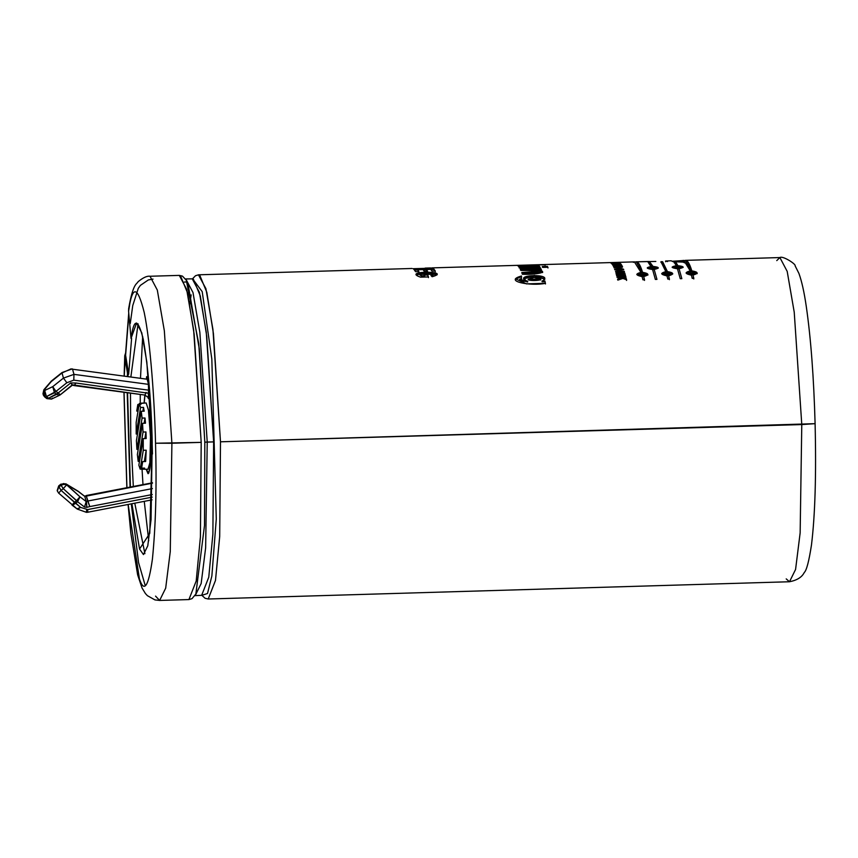 <?xml version="1.0" encoding="UTF-8"?>
<svg xmlns="http://www.w3.org/2000/svg" width="858" height="858" viewBox="0 0 858 858"><rect width="100%" height="100%" fill="white"/><g stroke="black" fill="none" stroke-linecap="round" stroke-linejoin="round"><path stroke-width="1.29" d="M87.784 512.237L87.655 509.566L152.188 497.136L87.666 509.577L80.62 507.41L77.392 509.148L71.986 505.051L76.587 500.611L63.245 488.652L61.09 490.379L80.62 507.41L87.666 509.577L87.752 512.237L152.091 499.849L87.752 512.237M86.283 512.001L86.819 509.641L86.465 512.344L77.306 509.094L58.644 493.103L57.325 490.99L58.805 486.765L63.803 484.009L60.843 484.588L58.687 486.314L61.09 490.379L63.245 488.652L60.972 485.049L58.805 486.765L60.811 484.266L66.495 484.416L65.905 483.837L79.966 496.825L86.208 501.555L84.502 506.992L86.851 507.346L86.208 501.555L87.709 501.051L152.402 488.588L87.709 501.051L86.283 495.903L89.79 506.585L86.851 507.346L84.502 506.992L77.574 501.748L75.418 503.474L77.574 501.748L76.587 500.611L74.431 502.327L61.09 490.379L58.805 486.765L57.325 490.99L58.666 485.95L60.982 484.137M77.134 508.794L80.62 507.41L74.431 502.327L72.061 504.954L75.418 503.474L72.319 505.319L77.392 509.148M44.755 397.007L44.691 390.476L43.211 394.701L43.779 395.881M62.023 372.951L71.085 368.854L62.023 372.951L63.449 378.099L73.97 374.367L148.563 384.363L148.348 398.638L147.823 396.718L148.348 398.638L148.981 390.218L73.809 380.148L66.86 382.743L55.985 391.409L58.097 393.007L70.721 382.936L75.997 383.022L148.927 393.296L75.997 383.022L70.721 382.936L58.097 393.007L55.985 391.409L46.439 396.6L48.552 398.198L56.596 394.38L54.494 392.782L56.596 394.38L58.097 393.007L48.552 398.198L46.439 396.6L44.788 397.029L46.439 396.6L44.691 390.476L52.735 386.658L63.449 378.099L62.023 372.951L51.308 381.51L44.444 389.596L44.691 390.476L44.444 389.596L51.308 381.51L62.066 372.522L51.33 381.091L43.844 389.779L42.964 393.811L44.444 389.596L43.211 394.691L44.691 390.476L44.734 396.986L46.911 398.638L48.552 398.198L46.707 398.316M74.153 385.585L75.997 383.022L74.12 385.585L145.013 395.088L72.329 384.813L60.425 394.691L58.097 393.007L60.425 394.691L59.513 395.291L56.596 394.38L59.513 395.291L51.469 399.099L48.552 398.198L51.469 399.109L52.359 398.144M58.773 485.864L57.271 490.755M148.273 472.93L146.353 469.326L148.016 472.94C150.472 470.667 151.394 457.443 150.804 433.258L148.563 384.363L150.804 433.258C151.394 457.443 150.472 470.667 148.016 472.94L148.273 472.93M146.182 469.326L148.037 473.68C150.536 471.364 151.491 457.872 150.879 433.204C151.491 457.872 150.536 471.364 148.037 473.68L148.166 473.691M192.557 278.807L202.209 291.645L211.829 359.041L216.28 519.036L211.872 575.933L207.497 593.511L201.909 595.313L207.497 593.511L211.872 575.933L216.28 519.036L211.829 359.041L202.209 291.645L192.557 278.807M198.445 274.817L205.899 288.631L212.934 329.429L220.485 441.806L801.78 424.56L800.149 532.872L795.57 569.476L789.51 581.745L795.57 569.476L800.149 532.872L801.78 424.56L815.014 423.67L220.485 441.806L219.702 536.347L215.487 580.437L208.215 599.002L215.487 580.448L219.702 536.347L220.485 441.806L213.438 333.687L206.821 292.321L199.721 275.128M180.437 275.708L187.537 292.889L194.155 334.266L201.201 442.374L200.418 536.915L196.203 581.016L188.921 599.57L196.203 581.016L200.418 536.915L201.201 442.374L171.9 443.243L170.27 551.565L165.68 588.17L159.631 600.439L155.555 596.117M186.261 280.008L198.777 343.79L204.815 442.192L204.504 525.493L195.86 594.026L204.504 525.493L204.815 442.192L199.303 348.938L187.945 283.44M204.815 442.192L207.228 442.074L199.86 332.368L192.996 292.535L185.854 279.043L192.996 292.535L199.86 332.368L207.228 442.074L205.641 547.812L201.158 583.547L195.249 595.527L201.158 583.547L205.641 547.812L207.228 442.074L213.642 441.881L204.815 442.192M815.014 423.67L815.1 423.713C816.323 474.753 815.111 515.175 811.475 544.98C808.955 561.304 806.552 570.484 804.268 572.5C801.94 577.209 797.018 580.287 789.51 581.745L786.207 578.893M193.372 279.172L200.3 295.946L206.757 336.336L213.642 441.881L212.881 534.169L208.762 577.22L201.651 595.334L208.762 577.22L212.881 534.169L213.642 441.881L206.263 332.175L199.399 292.342L192.267 278.85L185.392 278.947L186.561 280.502L182.432 276.104L179.301 275.386L150.011 276.255L157.314 290.068L164.35 330.877L171.9 443.243L155.534 443.232C156.778 487.097 155.748 525.686 152.424 559.03C148.509 586.647 144.176 593.286 139.425 578.946L128.164 504.461L139.425 578.946C144.176 593.286 148.509 586.647 152.424 559.03C155.748 525.686 156.778 487.097 155.534 443.232C154.59 401.265 150.45 342.256 144.208 312.451C137.441 285.328 132.229 284.92 128.582 311.239L131.027 338.47C133.891 317.771 137.988 318.093 143.307 339.425C148.37 368.929 151.33 403.217 152.22 442.288L149.775 533.354L139.554 549.023L131.896 503.743L139.554 549.023L143.447 554.568L147.78 545.806L151.051 519.658L152.22 442.288L146.825 362.022L141.795 332.872L136.583 323.005L131.027 338.47L131.606 338.46L128.657 374.238L128.067 374.26L124.753 355.695L125.515 353.271L124.249 375.836L124.828 356.746L127.992 376.34L128.067 374.26L128.657 374.238L125.558 354.955M201.973 595.302L194.787 595.645L195.86 594.026L191.999 598.659L188.921 599.57L159.631 600.439L165.68 588.17L170.27 551.565L171.9 443.243L164.35 330.877L157.314 290.068L150.011 276.255C147.104 275.772 143.136 277.595 138.074 281.724C136.701 284.513 133.183 282.7 128.668 308.569L128.582 311.239C132.229 284.92 137.441 285.328 144.208 312.451C150.45 342.256 154.59 401.265 155.534 443.232L201.201 442.374L193.651 330.008L186.615 289.2L179.301 275.386M126.93 487.698L124.045 392.278L126.93 487.698M140.583 407.475L139.275 403.55L136.165 422.393L136.197 434.041L140.583 407.475L143.511 407.389L144.187 411.186L141.259 411.272L142.085 418.103L145.013 418.007L145.463 423.209L142.525 423.294L143.039 432.046L145.967 431.949L146.182 438.535L143.243 438.631L143.275 450.278L146.203 450.193L145.646 461.507L142.707 461.593L141.624 468.178L144.552 468.093L143.093 469.026L140.165 469.122L138.867 465.197L140.165 469.122L143.275 450.278L143.243 438.631L138.867 465.197L143.243 438.631L146.182 438.535L145.967 431.949L143.039 432.046L142.525 423.294L137.366 454.568L138.192 461.389L137.366 454.568L142.525 423.294L145.463 423.209L145.013 418.007L142.085 418.103L141.259 411.272L136.411 440.626L136.915 449.377L136.411 440.626L141.259 411.272L144.187 411.186L143.511 407.389L140.583 407.475L136.197 434.041L136.165 422.393L139.275 403.55L140.583 407.475M138.041 411.036L136.733 411.079L137.827 404.493L139.135 404.45L137.827 404.493L136.733 411.079L137.827 404.493L136.733 411.079L138.041 411.036M140.755 404.408L141.784 403.11L146.182 402.981L139.275 403.55L141.784 403.11L140.755 404.408M143.093 469.026L143.243 468.136L143.093 469.026L144.552 468.093L141.624 468.178L142.707 461.593L141.624 468.178L142.707 461.593L145.646 461.507L146.203 450.193L144.337 461.55L146.203 450.193L143.275 450.278L140.165 469.122L148.037 469.272L149.925 462.451L150.515 436.036L148.413 409.942L146.182 402.981L141.784 403.11M139.5 461.357L138.192 461.389L143.039 432.046L138.192 461.389L139.5 461.357M138.224 449.345L136.915 449.377L142.085 418.103L136.915 449.377L138.224 449.345M137.505 434.009L136.197 434.041L137.505 434.009M146.793 379.172L146.857 377.499L148.563 384.363L147.136 379.215L72.544 369.219L73.97 374.367L72.544 369.219L147.136 379.215L72.544 369.219M144.97 395.077L144.208 403.013L144.97 395.077M146.182 402.981L148.455 410.21L150.547 437.119L149.839 463.234L147.919 469.262M142.675 336.454L140.498 378.013L142.675 336.454M140.251 394.444L140.229 403.528L140.251 394.444M142.042 469.058L142.986 484.609L142.042 469.058M144.262 501.362L148.734 540.776L144.262 501.362M144.09 403.024L144.852 395.066L144.09 403.024M146.407 378.807L146.621 376.651L149.099 385.574L150.879 433.204L149.099 385.574L146.621 376.651L146.407 378.807M801.78 424.56L794.229 312.183L787.194 271.385L779.89 257.561L787.194 271.385L794.229 312.183L801.78 424.56M673.08 261.69L684.845 262.183L681.466 260.66L672.543 261.24L681.466 260.66L684.845 262.183L673.08 261.69L671.085 260.789M665.594 261.004L665.615 261.744L665.594 261.004L667.578 261.551L665.594 261.004L671.203 260.789M655.834 261.443L636.196 261.819L642.556 272.329C649.045 273.455 649.442 274.86 643.736 276.555L644.519 279.762L642.921 279.805L642.138 276.598C635.649 275.279 635.263 273.863 640.958 272.372L634.394 261.872L640.958 272.372L640.947 273.069L640.958 272.372L636.818 274.313M681.466 260.66L681.499 261.4L681.466 260.66L683.869 260.414L690.24 270.913L683.869 260.392M658.322 267.878L652.992 266.409L649.431 261.604L647.726 261.615L649.431 261.604L652.992 266.409C659.48 267.149 659.877 268.157 654.182 269.455L656.96 279.386L655.362 279.44L652.584 269.509C646.095 268.565 645.699 267.557 651.394 266.463L647.726 261.615L651.394 267.17L651.394 266.463L647.254 267.878L652.584 269.509L655.362 279.44L656.96 279.386L654.182 269.455M674.173 262.098L675.879 262.173L677.874 265.68C684.362 266.409 684.759 267.417 679.064 268.715L681.842 278.657L680.244 278.7L677.466 268.769C670.977 267.835 670.581 266.817 676.276 265.723L674.173 262.098L675.879 262.173L677.874 266.388L675.879 262.173L677.874 265.68L683.204 267.138M609.641 262.612L431.81 267.889M519.144 267.181L539.639 266.57L540.229 267.481L519.734 268.082L519.144 267.181L539.639 266.57L540.229 267.481L519.734 268.082M521.771 272.554L535.178 272.125L538.245 271.085L536.003 270.227L520.924 270.452L520.334 269.187L540.83 268.586L541.377 269.755L538.374 269.841C550.89 272.758 532.325 274.785 522.361 274.249L521.771 272.554L538.277 271.214L538.266 271.922M617.867 280.116L622.865 278.421L617.867 280.116L617.621 279.097L621.471 277.928L617.213 277.445L617.02 276.716L625.772 276.448L625.965 277.188L622.093 277.295L626.34 278.721L626.597 279.783L622.865 278.421L626.597 279.783M616.065 273.316L621.396 271.922L615.508 271.536L624.249 271.278L624.442 271.857L618.983 273.284L624.828 273.101L625.01 273.702L616.259 273.959L616.065 273.316L621.396 271.922L621.396 272.608L621.396 271.922L615.679 272.083M618.65 268.211C635.306 270.345 604.204 271.364 618.65 268.211L614.585 269.348L623.745 269.433L618.65 268.211L618.65 268.919L618.65 268.211M612.204 264.328L620.935 264.039L612.204 264.328L615.808 263.588L611.357 263.363L620.098 263.106L616.419 263.406L620.677 263.717L620.688 264.446L620.677 263.717L616.419 263.406L616.441 264.135L616.419 263.406L620.098 263.106L620.12 263.846L620.098 263.106L611.357 263.363M611.636 262.623L610.156 262.666L611.636 262.623M609.512 262.623L611.175 262.569L609.512 262.623M618.361 262.355L611.175 262.569L611.196 263.299L611.175 262.569L618.361 262.355M413.47 268.983L432.829 268.146L413.041 268.715M425.107 268.104L430.684 267.943L425.107 268.104M424.667 275.772L422.168 275.847L424.667 275.772L424.163 274.442L427.509 274.346L428.442 276.93L420.57 277.166C400.568 270.484 453.399 270.817 432.121 276.726L430.952 275.515C442.9 272.061 410.735 272.125 422.168 275.847L422.168 276.555L424.667 276.48L424.667 275.772L424.667 276.48L422.168 276.555L419.948 274.324L433.676 274.313L430.952 275.515L432.121 276.726L437.162 274.517L427.273 271.911L416.473 274.281L417.546 275.772M413.931 269.38L433.687 268.801L435.274 271.01L431.928 271.107L430.78 269.369L426.426 269.498L427.499 271.096L424.152 271.192L423.08 269.594L417.707 269.755L418.897 271.568L415.562 271.675L413.931 269.38L433.687 268.801L435.274 271.739L433.687 268.801L435.274 271.01L431.928 271.107M611.1 263.149L619.83 262.88L612.054 262.784L612.076 263.524L612.054 262.784L614.435 262.709M619.605 264.296L621.085 264.253L621.835 265.465L612.612 264.929L621.085 264.253L621.846 266.184L621.085 264.253L621.835 265.465L620.355 265.508M614.167 267.953L617.696 267.095L614.167 267.953L613.931 267.428L617.149 266.398L613.309 266.13L622.061 265.873C623.24 267.31 621.793 267.717 617.696 267.095L622.533 266.977L622.061 265.873L622.061 266.591L622.061 265.873L613.309 266.13M625.493 275.418L616.741 275.675L616.548 274.989L625.3 274.732L625.493 275.418L616.741 275.675M545.474 283.312C531.295 286.443 502.563 281.188 521.492 275.997L521.503 278.335C518.318 280.577 520.377 281.585 527.681 281.381C509.909 274.378 556.22 273.187 542.084 281.113L544.937 281.027L545.463 283.966L544.937 281.027L542.084 281.113L542.063 281.778L544.927 281.692L542.063 281.778L544.766 278.764L534.437 275.397L523.68 278.518L527.659 282.035L527.681 281.381L519.626 279.343L521.503 278.335L521.492 275.997L521.492 279.011L521.492 275.997L515.422 278.786L526.394 283.88L545.474 283.312M542.932 267.396L547.972 267.246L542.932 267.396L542.342 266.495L547.383 266.345L547.983 267.975L547.383 266.345L542.342 266.495M518.8 266.741L530.963 265.551L518.8 266.741L518.178 266.087L526.833 265.412L516.784 265.39L545.591 264.714L530.63 265.154L538.513 265.347L539.242 266.066L530.963 265.551L539.242 266.066L538.513 265.347L538.534 266.087L538.513 265.347L530.63 265.154L530.652 265.894L530.63 265.154L545.023 264.554L545.044 265.283L545.023 264.554L516.784 265.39M684.705 260.553L685.478 260.349L691.838 270.871C698.326 271.997 698.712 273.402 693.017 275.086L693.8 278.292L692.202 278.346L691.419 275.139C684.931 273.809 684.545 272.404 690.24 270.913L690.229 271.6L690.24 270.913L686.1 272.855L691.419 275.139L695.538 273.638L695.548 272.962L687.708 272.876L691.205 271.45L695.548 272.962M672.758 273.734L667.438 271.589L662.644 261.722L662.666 262.451L660.96 262.419L662.666 262.451L662.644 261.722L660.95 261.69L662.644 261.722L667.438 271.589C673.927 272.715 674.324 274.131 668.618 275.815L669.401 279.022L667.803 279.065L667.02 275.858C660.531 274.539 660.145 273.134 665.84 271.643L660.95 261.69L665.84 271.643L665.829 272.329L665.84 271.643L661.7 273.573M635.424 262.012L636.196 261.808M130.427 487.022L127.552 392.739L130.427 487.022M776.758 260.607L779.89 257.561L685.478 260.36M138.074 323.809L130.899 376.726L138.074 323.809M130.48 393.136L130.738 435.199L133.322 486.465L130.738 435.199L130.48 393.136M134.781 503.185L144.895 553.667L134.781 503.185M433.301 272.994L416.548 274.678L427.209 272.63L437.097 274.85M420.57 277.166L428.442 276.93L427.509 274.346L428.442 277.627L427.509 274.346L424.163 274.442M424.163 275.15L427.509 275.053L424.163 275.15M431.563 276.137L433.676 274.313M419.948 274.324L422.168 276.555L419.948 274.957M424.152 271.192L427.499 271.096L426.426 269.498L427.499 271.814L426.426 269.498L430.78 269.369M414.553 270.098L417.707 270.002L414.553 270.098M423.241 269.841L426.426 269.744L423.241 269.841M430.941 269.616L433.698 269.53L430.941 269.616M415.562 271.675L418.897 271.568L417.707 269.755L418.908 272.297L417.707 269.755L423.08 269.594M432.829 268.146L432.85 268.886L432.829 268.146M419.637 268.533L419.659 269.273M618.35 262.923L610.392 262.741M614.907 262.998L615.915 262.666L615.937 263.406L615.915 262.666L617.846 262.612M611.54 263.545L615.808 263.588L615.819 264.318L615.808 263.588L611.958 264.007M612.805 265.24L620.077 265.015M619.615 265.025L621.095 264.972L619.615 265.025M619.884 264.714L619.894 265.433L619.884 264.714L612.612 264.929M618.908 268.704L622.211 269.391L616.13 269.401L618.908 268.704C609.266 270.538 629.708 269.927 618.908 268.704M622.05 269.112L623.594 269.766M614.736 269.723L616.259 269.144L614.736 269.723M617.224 266.731L618.554 266.699L617.224 266.731M620.935 266.623L622.061 266.591L620.935 266.623M613.502 266.506L617.149 266.398L617.224 267.31M617.149 266.398L613.931 267.428M620.774 266.291L618.554 266.355L620.774 266.291L618.554 266.355L618.554 267.074L618.554 266.355L620.988 266.87M622.382 267.224L622.061 266.591M621.396 272.061L623.927 271.986L621.396 272.061M624.249 271.278L624.249 271.975L624.249 271.278L615.508 271.536M616.055 274.002L621.396 272.608L616.055 274.002M616.259 273.959L625.01 273.702M624.828 273.101L624.817 273.799L624.828 273.101L618.983 273.284L618.983 273.97L618.983 273.284L624.442 271.857M625.3 274.732L625.482 276.094L625.3 274.732L616.548 274.989M616.548 275.665L625.289 275.407L616.548 275.665M625.772 276.448L625.943 277.853L625.772 276.448L617.02 276.716M617.009 277.381L625.761 277.123L617.009 277.381M617.213 277.445L621.471 277.928L621.46 278.593L621.471 277.928L617.621 279.097M617.61 279.762L621.46 278.593L617.61 279.762M626.34 278.721L626.587 280.437L626.34 278.721L622.093 277.295L622.082 277.971L626.329 279.386L622.082 277.971L622.093 277.295L625.965 277.188M521.482 276.694L515.433 279.161L520.924 276.705M523.723 278.871L534.33 276.083L544.712 279.075L534.33 276.083L523.723 278.871M534.116 277.466L540.787 279.258L528.238 279.204L534.116 277.466C514.199 282.046 555.834 280.963 534.116 277.466M528.324 279.558L540.776 279.933L528.324 279.558M519.669 279.708L527.659 282.035M520.924 270.452L537.29 270.495M522.361 274.249L542.621 271.847L538.374 269.841L538.374 270.56L542.535 272.179M538.374 270.56L538.374 269.841L541.377 269.755L540.83 268.586L541.377 270.463L540.83 268.586L520.334 269.187M520.345 269.905L540.83 269.305L520.345 269.905M538.266 271.879L522.007 273.252M542.353 267.224L547.393 267.074L542.353 267.224M519.154 267.911L539.65 267.299L540.24 268.2L539.65 267.299L519.154 267.911M517.353 265.551L526.833 265.412L526.844 266.141L526.833 265.412L518.178 266.087M526.844 265.83L528.292 265.787L526.844 265.83M531.606 264.929L536.486 264.779M128.743 312.977L125.397 356.006L128.657 374.238L131.606 338.46L131.027 338.47L128.582 311.239L129.547 305.609M692.202 278.346L693.8 278.292L693.017 275.086L693.79 278.957L693.017 275.086M697.146 273.659L697.157 272.983L691.838 270.871L691.827 271.557L691.838 270.871C689.221 262.312 686.679 258.966 684.223 260.853M693.897 271.75L697.082 273.327M686.164 273.176L689.274 271.718L686.164 273.176M687.708 272.876L687.698 273.552L690.872 275.096L687.816 273.219M691.795 271.45L685.928 261.143M695.441 273.305L691.419 275.139M691.205 271.45C678.968 275.086 705.287 274.292 691.205 271.45M676.276 265.723L676.276 266.441L676.276 265.723L672.136 267.138L677.466 268.769L680.244 278.7L681.842 278.657L679.064 268.715M681.295 266.72L683.054 267.481M674.184 262.827L675.889 262.902L674.184 262.827M672.286 267.481L674.034 266.741L672.286 267.481M677.241 266.087L681.595 267.128L673.745 267.138L677.241 266.087C665.014 268.811 691.334 268.018 677.241 266.087M677.53 268.972L679.064 268.897L677.53 268.972M661.765 273.906L664.875 272.436L661.765 273.906M667.803 279.065L669.401 279.022L668.618 275.815L669.39 279.676L668.618 275.815M667.438 271.589L667.427 272.276L667.438 271.589M669.497 272.469L672.683 274.045M666.805 272.168L671.16 273.681L663.309 273.595L666.805 272.168C654.568 275.804 680.887 275.021 666.805 272.168M663.309 273.595L663.298 274.281L666.473 275.826L663.416 273.938M671.042 274.034L667.02 275.868L671.138 274.356L671.149 273.681M662.666 262.451L667.427 272.276L662.666 262.451M652.992 266.409L652.992 267.128L652.992 266.409M656.413 267.46L658.172 268.222M649.452 262.344L652.992 267.128L649.452 262.344M647.404 268.222L649.152 267.471L647.404 268.222M652.359 266.827L656.713 267.868L648.862 267.878L652.359 266.827C640.132 269.541 666.452 268.758 652.359 266.827M652.648 269.712L654.182 269.637L652.648 269.712M642.921 279.805L644.519 279.762L643.736 276.555L644.508 280.416L643.736 276.555M647.876 275.118L647.887 274.442L642.556 272.329L642.556 273.016L642.556 272.329C639.939 263.771 637.408 260.435 634.941 262.312M644.615 273.209L647.801 274.785M633.343 262.366L634.18 261.926M641.923 272.908L646.278 274.421L638.427 274.335L641.923 272.908C629.686 276.544 656.005 275.761 641.923 272.908M638.427 274.335L638.416 275.021L641.591 276.566L638.534 274.678M646.171 274.774L642.138 276.598L646.256 275.096L646.267 274.421M636.883 274.646L639.993 273.176L636.883 274.646M642.513 272.908L636.647 262.602M637.569 261.797L649.088 261.497M681.499 261.4L684.856 262.913L681.499 261.4M125.472 357.057L128.85 314.243L125.472 357.057M148.917 472.93L148.016 472.94M152.263 494.551L89.79 506.585L152.263 494.551M57.196 490.529L58.698 485.896L60.864 484.169L65.905 483.837L77.949 491.098L84.781 496.407L152.499 483.151L86.283 495.903L84.781 496.407L86.208 501.555L84.781 496.407L78.539 491.677L66.495 484.416L63.685 483.547L60.972 485.049L63.245 488.652L77.574 501.748L84.502 506.992L86.208 501.555L79.966 496.825L77.574 501.748L79.966 496.825L76.587 500.611L79.966 496.825L66.624 484.877L63.245 488.652L66.624 484.877L63.803 484.009L66.495 484.416L60.843 484.588L63.685 483.547L66.495 484.416L78.207 491.291M152.467 454L151.705 426.748L152.467 454M144.155 423.241L145.013 418.007L144.155 423.241M142.878 411.229L143.511 407.389L142.878 411.229M144.873 438.577L145.967 431.949L144.873 438.577M60.821 484.223L58.666 485.95M60.382 394.744L72.372 385.178L71.439 384.009M70.721 382.936L72.383 385.145M145.002 395.077L146.075 392.417L145.002 395.077M44.691 390.476L46.439 396.6L54.494 392.782L52.735 386.658L44.691 390.476M52.735 386.658L54.494 392.782L55.985 391.409L52.735 386.658L55.985 391.409L66.86 382.743L63.449 378.099L52.735 386.658M63.449 378.099L66.86 382.743L73.809 380.148L73.97 374.367L63.449 378.099M148.981 390.218L148.563 384.363L73.97 374.367L73.809 380.148L148.981 390.218M86.433 501.555L86.851 507.346L89.79 506.585L87.709 501.051L86.433 501.555M84.781 496.407L78.335 491.355M84.459 496.042L86.283 495.903M58.719 493.007L61.09 490.379L58.719 493.007M189.79 303.861L191.152 294.873M44.798 397.039L43.211 394.691M72.329 368.876L62.044 372.533M192.503 278.818L195.517 275.718L198.595 274.807L412.065 268.479M201.898 595.355L205.083 598.273L208.215 599.002L789.51 581.745M159.631 600.439L154.966 599.914L147.394 595.677L145.41 593.532L142.042 588.02L137.634 574.806L130.845 533.215L128.067 504.483M126.845 487.719L123.96 392.256M124.153 375.825L124.753 355.695M618.307 262.355L634.598 261.872M815.1 423.713C813.792 377.23 810.853 338.127 806.273 306.424C804.203 292.203 801.758 281.209 798.927 273.434L795.119 265.83C796.256 264.264 782.657 255.437 779.89 257.561M145.27 585.714L138.556 562.569L131.295 503.861M130.062 487.097L127.209 392.696M127.413 376.254L127.52 371.321M130.266 323.477L132.743 305.598L138.267 288.385L140.39 285.382L148.327 279.944L153.024 279.107M621.031 267.599L621.031 266.881M515.411 279.461L515.422 278.786M544.766 278.764L544.755 279.429M540.787 279.258L540.776 279.933M528.249 279.204L528.238 279.88M519.605 280.019L519.626 279.343M542.621 271.847L542.621 272.544M672.844 261.476L682.292 261.197M46.9 398.627L51.469 399.099M72.362 385.178L73.981 385.521M145.013 395.088L148.219 397.586M86.25 495.527L152.499 482.775M57.325 490.99L58.644 493.103M86.465 512.344L87.709 512.258M187.301 281.95L184.363 282.035"/></g></svg>
